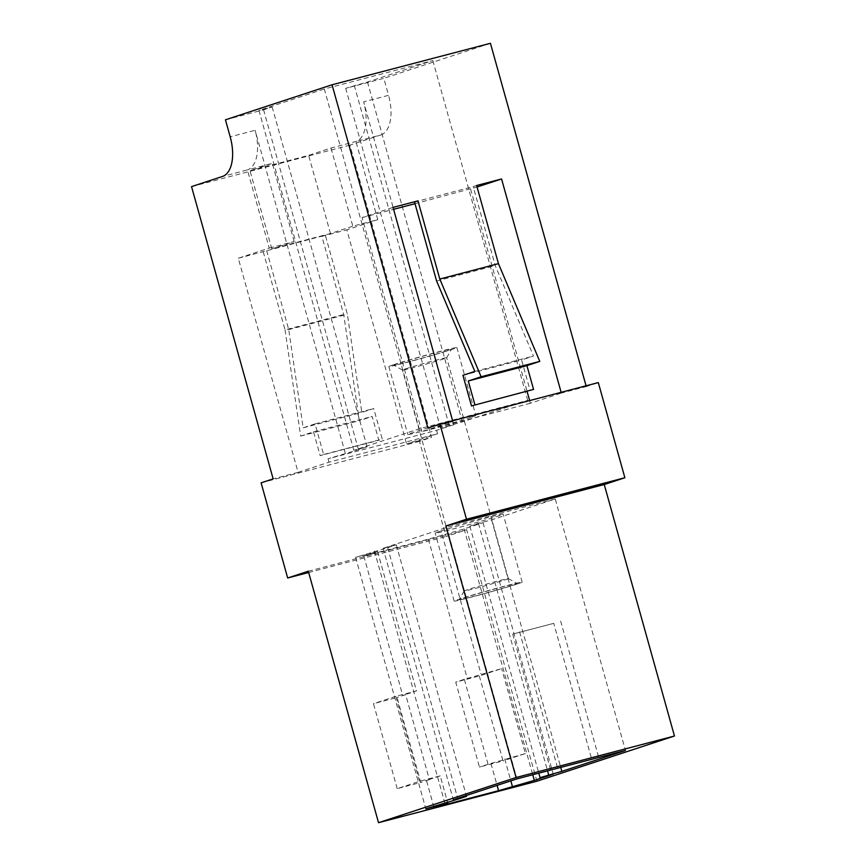 <?xml version="1.0" encoding="UTF-8"?>
<svg xmlns="http://www.w3.org/2000/svg" width="866" height="866" viewBox="0 0 866 866"><rect width="100%" height="100%" fill="white"/><g stroke="black" fill="none" stroke-linecap="round" stroke-linejoin="round"><path stroke-width="0.65" stroke-dasharray="4.33 3.25" d="M447.603 350.578A30.007 0.812 164.4 0 0 451.565 349.063A30.007 0.812 164.4 0 0 430.521 354.107A30.007 0.812 164.4 0 0 397.743 363.633A30.007 0.812 164.4 0 0 393.792 365.192A30.007 0.812 164.4 0 0 415.583 359.899A30.007 0.812 164.4 0 0 447.603 350.578M393.521 364.738A35.3 0.953 -15.6 0 1 431.636 353.642A35.3 0.953 -15.6 0 1 456.847 347.558A35.3 0.953 -15.6 0 1 452.182 349.366A35.3 0.953 -15.6 0 1 414.067 360.462A35.3 0.953 -15.6 0 1 388.856 366.545A35.3 0.953 -15.6 0 1 393.521 364.738M405.515 368.894A22.938 0.617 -15.6 0 1 430.283 361.696A22.938 0.617 -15.6 0 1 446.672 357.734A22.938 0.617 -15.6 0 1 446.672 357.755A22.938 0.617 -15.6 0 1 443.641 358.914A22.938 0.617 -15.6 0 1 419.155 366.037A22.938 0.617 -15.6 0 1 402.484 370.085A22.938 0.617 -15.6 0 1 402.474 370.074A22.938 0.617 -15.6 0 1 405.515 368.894M471.158 417.336A35.3 0.953 -15.6 0 1 433.043 428.432A35.3 0.953 -15.6 0 1 407.832 434.515A35.3 0.953 -15.6 0 1 412.497 432.708A35.3 0.953 -15.6 0 1 450.612 421.612A35.3 0.953 -15.6 0 1 475.824 415.528A35.3 0.953 -15.6 0 1 471.158 417.336M505.311 579.809A22.938 0.617 164.4 0 0 508.353 578.64A22.938 0.617 164.4 0 0 508.342 578.618A22.938 0.617 164.4 0 0 491.671 582.666A22.938 0.617 164.4 0 0 467.185 589.8A22.938 0.617 164.4 0 0 464.154 590.958A22.938 0.617 164.4 0 0 464.154 590.98A22.938 0.617 164.4 0 0 480.543 587.018A22.938 0.617 164.4 0 0 505.311 579.809M453.784 424.708L436.594 430.359L328.073 458.785L358.47 449.671L367.065 446.845L353.869 450.309L419.209 428.832L527.719 400.417L462.39 421.883L440.588 428.161L453.784 424.708L363.644 101.852A35.3 18.078 75.3 0 1 355.937 141.483L331.007 148.021L308.653 155.36L249.993 170.732L272.346 163.382L247.416 169.909A35.3 18.078 -104.7 0 0 255.124 130.279L230.194 136.806M463.223 598.135A30.007 0.812 -15.6 0 1 495.244 588.815A30.007 0.812 -15.6 0 1 517.034 583.511A30.007 0.812 -15.6 0 1 513.083 585.07A30.007 0.812 -15.6 0 1 480.305 594.596A30.007 0.812 -15.6 0 1 459.261 599.651A30.007 0.812 -15.6 0 1 463.223 598.135M419.209 428.832L324.317 88.992L432.838 60.566L367.498 82.032L345.707 88.321L383.833 78.33L388.574 95.325L363.644 101.852M527.719 400.417L432.838 60.566M449.183 425.336L354.302 85.496M462.39 421.883L367.498 82.032M353.869 450.309L258.977 110.458L324.317 88.992M440.588 428.161L345.707 88.321M436.594 430.359L437.546 433.758L329.026 462.184L298.077 472.349L238.291 258.252L269.239 248.077L247.416 169.909L222.486 176.447M345.263 453.135L255.124 130.279M329.026 462.184L328.073 458.785M377.76 219.65L355.937 141.483L380.867 134.955L349.918 145.131L431.528 437.395L406.598 443.922L346.811 229.826L377.76 219.65L352.83 226.178L331.007 148.021M437.546 433.758L406.598 443.922M225.452 119.811L263.578 109.83L272.173 107.005L258.977 110.458M358.47 449.671L263.578 109.83M367.065 446.845L272.173 107.005M517.478 583.922A35.3 0.953 164.4 0 0 522.144 582.114A35.3 0.953 164.4 0 0 496.932 588.198A35.3 0.953 164.4 0 0 458.818 599.283A35.3 0.953 164.4 0 0 454.152 601.091A35.3 0.953 164.4 0 0 479.363 595.007A35.3 0.953 164.4 0 0 517.478 583.922M490.437 43.3L383.833 78.33M380.867 134.955A35.3 18.078 -104.7 0 0 388.574 95.325M586.065 385.803L586.271 386.55L598.309 382.588M536.909 781.219L466.687 529.732L446.055 536.509L419.49 441.346L431.528 437.395M238.291 258.252L325.324 235.216L347.374 314.217L361.815 412.454L373.711 408.546L382.252 439.127L378.821 440.264L372.174 416.47L359.314 420.692L343.705 314.52L321.881 236.353L325.324 235.216M321.881 236.353L346.811 229.826M269.239 248.077L294.169 241.549L271.827 248.888L330.476 233.528L352.83 226.178M349.918 145.131L191.538 186.612M263.221 251.714L285.044 329.881L343.705 314.52M298.077 472.349L273.147 478.876M261.11 482.838L419.49 441.346M294.169 241.549L272.346 163.382M439.841 531.313A35.3 0.953 164.4 0 0 435.176 533.12A35.3 0.953 164.4 0 0 460.387 527.037A35.3 0.953 164.4 0 0 498.502 515.952A35.3 0.953 164.4 0 0 503.168 514.144A35.3 0.953 164.4 0 0 477.956 520.228A35.3 0.953 164.4 0 0 439.841 531.313M427.891 428.031L452.821 421.504L452.615 420.757M561.136 392.33L561.341 393.077L586.271 386.55M308.307 571.214L466.687 529.732M308.664 572.491L446.055 536.509M397.202 788.634L373.484 703.668L397.072 697.487L420.789 782.453L397.202 788.634L419.555 781.284L440.209 775.871L447.473 801.884M479.32 675.945L503.038 760.911L479.45 767.092L455.733 682.127L479.32 675.945L501.674 668.606L464.328 679.301L488.056 764.267L525.391 753.561L501.674 668.606M529.646 400.579L530.393 403.242L561.341 393.077M530.393 403.242L421.872 431.669L452.821 421.504M330.476 233.528L308.653 155.36M285.044 329.881L300.654 436.063L313.514 431.831L320.16 455.624L378.821 440.264M266.663 250.588L288.724 329.589L303.154 427.815L315.051 423.907L323.592 454.498L320.16 455.624M271.827 248.888L249.993 170.732M288.724 329.589L347.374 314.217M300.654 436.063L359.314 420.692M555.236 498.968L446.726 527.394L383.108 548.297L396.303 544.844L387.708 547.669L355.59 557.336L377.587 551.577L363.828 556.091L428.356 539.193L464.111 528.909L483.022 522.696L469.827 526.16L478.422 523.335L491.617 519.871L555.236 498.968L625.458 750.454M415.009 203.705L477.058 187.024M470.617 189.145L527.069 391.345M476.636 185.497L473.193 186.634L495.255 265.635L533.488 356.045L521.592 359.953L530.122 390.544M421.872 431.669L362.096 217.572L393.045 207.396M362.096 217.572L393.575 209.323M414.533 201.994L473.193 186.634M355.59 557.336L425.812 808.822M374.502 551.122L444.723 802.609M387.708 547.669L457.919 799.156M491.617 519.871L560.616 766.984M478.422 523.335L547.539 770.87M377.587 551.577L416.492 690.916L395.838 696.329L419.555 781.284M553.775 623.347L512.715 634.107L553.775 623.347L591.608 758.865M512.715 634.107L550.668 770.047M446.726 527.394L516.937 778.88M469.827 526.16L538.793 773.154M519.589 631.844L557.542 767.785M560.648 621.095L598.601 757.025M383.108 548.297L453.319 799.783M483.022 522.696L553.244 774.182M464.111 528.909L532.742 774.734M442.115 534.679L481.02 674.008M504.737 758.973L510.853 780.883M396.303 544.844L466.287 795.518M440.209 775.871L426.462 780.396L434.05 807.588M490.979 763.498L497.095 785.397M426.462 780.396L429.395 779.627L405.667 694.662L402.733 695.43L416.492 690.916M428.356 539.193L467.261 678.533M363.828 556.091L402.733 695.43M405.667 694.662L397.072 697.487M429.395 779.627L420.789 782.453M525.391 753.561L503.038 760.911M488.056 764.267L479.45 767.092M395.838 696.329L373.484 703.668M464.328 679.301L455.733 682.127M323.592 454.498L382.252 439.127M303.154 427.815L361.815 412.454M315.051 423.907L373.711 408.546M313.514 431.831L372.174 416.47M436.594 280.995L495.255 265.635M462.931 375.324L521.592 359.953M474.828 371.406L533.488 356.045M446.672 357.755L451.565 349.063M402.484 370.085L393.792 365.192M388.856 366.545L407.832 434.515M456.847 347.558L475.824 415.528M508.353 578.64L446.672 357.734M464.154 590.98L402.474 370.074M508.342 578.618L517.034 583.511M464.154 590.958L459.261 599.651M454.152 601.091L435.176 533.12M522.144 582.114L503.168 514.144"/><path stroke-width="1.3" d="M378.529 822.7L536.909 781.219L674.462 736.013L516.082 777.506L378.529 822.7L308.307 571.214L287.674 577.99L261.11 482.838L273.147 478.876L191.538 186.612L222.486 176.447A35.3 18.078 75.3 0 0 230.194 136.806L225.452 119.811L332.057 84.781L490.437 43.3L586.065 385.803M674.462 736.013L604.241 484.527L624.873 477.751L598.309 382.588L439.928 424.08L427.891 428.031L332.057 84.781M516.082 777.506L445.86 526.008L466.493 519.232L439.928 424.08M452.615 420.757L393.045 207.396L417.975 200.869L439.798 279.036L498.459 263.665L539.789 361.393L526.918 365.625L533.564 389.408L471.472 405.905L533.564 389.408M477.058 187.024L501.566 178.97L476.636 185.497L498.459 263.665M501.566 178.97L561.136 392.33M604.241 484.527L445.86 526.008M550.668 770.047L516.937 778.88L453.319 799.783L466.514 796.33L457.919 799.156L425.812 808.822L447.809 803.063L434.05 807.588L498.578 790.68L534.322 780.396L553.244 774.182L540.038 777.646L561.839 771.357L625.458 750.454L550.668 770.047M624.873 477.751L466.493 519.232M287.674 577.99L308.664 572.491M439.798 279.036L481.128 376.764L468.268 380.986L474.904 404.779M417.975 200.869L414.533 201.994L436.594 280.995L474.828 371.406L462.931 375.324L471.472 405.905M527.069 391.345L529.646 400.579M393.575 209.323L415.009 203.705M481.128 376.764L539.789 361.393M560.616 766.984L561.839 771.357M547.539 770.87L548.643 774.821M447.473 801.884L447.809 803.063M538.793 773.154L540.038 777.646M532.742 774.734L534.322 780.396M510.853 780.883L512.326 786.166M466.287 795.518L466.514 796.33M497.095 785.397L498.578 790.68M468.268 380.986L526.918 365.625"/></g></svg>
